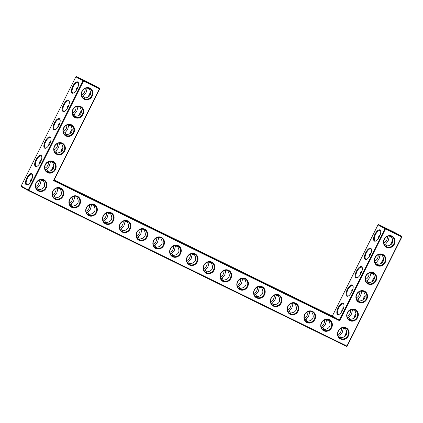 <?xml version="1.0" encoding="UTF-8"?>
<svg xmlns="http://www.w3.org/2000/svg" width="423" height="423" viewBox="0 0 423 423"><rect width="100%" height="100%" fill="white"/><g stroke="black" fill="none" stroke-linecap="round" stroke-linejoin="round"><path stroke-width="0.63" d="M384.158 239.196A6.239 5.679 -60.9 0 1 394.231 238.112A6.239 5.679 -60.9 0 1 389.393 247.772A6.239 5.679 -60.9 0 1 384.158 239.196M384.38 239.291A5.748 5.235 -60.9 0 1 391.872 236.573A5.748 5.235 -60.9 0 1 393.66 244.134A5.748 5.235 -60.9 0 1 386.294 246.62A5.748 5.235 -60.9 0 1 384.38 239.291M391.085 236.224L392.158 238.429C393.575 242.199 392.359 244.626 388.51 245.715L385.591 246.144M401.85 236.975L401.67 236.335L401.85 236.975L347.167 346.167L346.548 346.411L28.389 190.583L28.785 190.244L28.204 189.948L82.887 80.751L83.468 81.047L83.511 80.507L99.49 88.333L99.675 88.973L53.959 180.261L339.346 320.042L332.293 316.124L378.009 224.83L385.062 228.753L401.623 236.875L346.945 346.072L28.785 190.244L83.468 81.047L99.447 88.872L53.515 180.605L339.706 320.777L385.686 228.51L401.67 236.335L394.611 232.417L378.633 224.587L385.686 228.51L385.062 228.753L339.346 320.042L339.706 320.777M237.499 281.591A6.239 5.679 -60.9 0 1 245.393 278.514A6.239 5.679 -60.9 0 1 247.704 286.588A6.239 5.679 -60.9 0 1 239.809 289.67A6.239 5.679 -60.9 0 1 237.499 281.591M287.862 306.257A6.239 5.679 -60.9 0 1 295.756 303.18A6.239 5.679 -60.9 0 1 298.067 311.259A6.239 5.679 -60.9 0 1 290.173 314.337A6.239 5.679 -60.9 0 1 287.862 306.257M321.432 322.701A6.239 5.679 -60.9 0 1 329.332 319.624A6.239 5.679 -60.9 0 1 331.643 327.703A6.239 5.679 -60.9 0 1 323.743 330.781A6.239 5.679 -60.9 0 1 321.432 322.701M304.65 314.479A6.239 5.679 -60.9 0 1 312.544 311.402A6.239 5.679 -60.9 0 1 314.855 319.481A6.239 5.679 -60.9 0 1 306.961 322.559A6.239 5.679 -60.9 0 1 304.65 314.479M220.711 273.369A6.239 5.679 -60.9 0 1 228.605 270.292A6.239 5.679 -60.9 0 1 230.916 278.366A6.239 5.679 -60.9 0 1 223.021 281.448A6.239 5.679 -60.9 0 1 220.711 273.369M271.074 298.035A6.239 5.679 -60.9 0 1 278.969 294.958A6.239 5.679 -60.9 0 1 281.279 303.037A6.239 5.679 -60.9 0 1 273.385 306.115A6.239 5.679 -60.9 0 1 271.074 298.035M254.286 289.813A6.239 5.679 -60.9 0 1 262.181 286.736A6.239 5.679 -60.9 0 1 264.491 294.815A6.239 5.679 -60.9 0 1 256.597 297.892A6.239 5.679 -60.9 0 1 254.286 289.813M203.923 265.147A6.239 5.679 -60.9 0 1 211.817 262.07A6.239 5.679 -60.9 0 1 214.128 270.144A6.239 5.679 -60.9 0 1 206.234 273.221A6.239 5.679 -60.9 0 1 203.923 265.147M119.984 224.037A6.239 5.679 -60.9 0 1 127.878 220.959A6.239 5.679 -60.9 0 1 130.189 229.033A6.239 5.679 -60.9 0 1 122.295 232.111A6.239 5.679 -60.9 0 1 119.984 224.037M86.408 207.593A6.239 5.679 -60.9 0 1 94.303 204.515A6.239 5.679 -60.9 0 1 96.613 212.589A6.239 5.679 -60.9 0 1 88.719 215.667A6.239 5.679 -60.9 0 1 86.408 207.593M103.196 215.815A6.239 5.679 -60.9 0 1 111.09 212.737A6.239 5.679 -60.9 0 1 113.401 220.811A6.239 5.679 -60.9 0 1 105.507 223.889A6.239 5.679 -60.9 0 1 103.196 215.815M62.318 143.154A6.239 5.679 -60.9 0 1 64.629 151.233A6.239 5.679 -60.9 0 1 56.73 154.31A6.239 5.679 -60.9 0 1 54.419 146.231A6.239 5.679 -60.9 0 1 62.318 143.154M53.129 161.501A6.239 5.679 -60.9 0 1 55.439 169.575A6.239 5.679 -60.9 0 1 47.545 172.653A6.239 5.679 -60.9 0 1 45.235 164.579A6.239 5.679 -60.9 0 1 53.129 161.501M52.833 191.148A6.239 5.679 -60.9 0 1 60.732 188.071A6.239 5.679 -60.9 0 1 63.043 196.145A6.239 5.679 -60.9 0 1 55.143 199.222A6.239 5.679 -60.9 0 1 52.833 191.148M69.621 199.37A6.239 5.679 -60.9 0 1 77.52 196.293A6.239 5.679 -60.9 0 1 79.825 204.367A6.239 5.679 -60.9 0 1 71.931 207.444A6.239 5.679 -60.9 0 1 69.621 199.37M170.347 248.703A6.239 5.679 -60.9 0 1 178.242 245.626A6.239 5.679 -60.9 0 1 180.552 253.7A6.239 5.679 -60.9 0 1 172.658 256.777A6.239 5.679 -60.9 0 1 170.347 248.703M136.772 232.259A6.239 5.679 -60.9 0 1 144.666 229.181A6.239 5.679 -60.9 0 1 146.977 237.255A6.239 5.679 -60.9 0 1 139.082 240.333A6.239 5.679 -60.9 0 1 136.772 232.259M153.56 240.481A6.239 5.679 -60.9 0 1 161.454 237.403A6.239 5.679 -60.9 0 1 163.764 245.477A6.239 5.679 -60.9 0 1 155.87 248.555A6.239 5.679 -60.9 0 1 153.56 240.481M89.877 88.116A6.239 5.679 -60.9 0 1 92.188 96.195A6.239 5.679 -60.9 0 1 84.293 99.273A6.239 5.679 -60.9 0 1 81.983 91.194A6.239 5.679 -60.9 0 1 89.877 88.116M187.135 256.925A6.239 5.679 -60.9 0 1 195.029 253.848A6.239 5.679 -60.9 0 1 197.34 261.922A6.239 5.679 -60.9 0 1 189.446 264.999A6.239 5.679 -60.9 0 1 187.135 256.925M43.944 179.849A6.239 5.679 -60.9 0 1 46.255 187.923A6.239 5.679 -60.9 0 1 38.356 191A6.239 5.679 -60.9 0 1 36.045 182.926A6.239 5.679 -60.9 0 1 43.944 179.849M80.693 106.464A6.239 5.679 -60.9 0 1 83.003 114.538A6.239 5.679 -60.9 0 1 75.104 117.615A6.239 5.679 -60.9 0 1 72.793 109.541A6.239 5.679 -60.9 0 1 80.693 106.464M71.503 124.806A6.239 5.679 -60.9 0 1 73.814 132.885A6.239 5.679 -60.9 0 1 65.919 135.963A6.239 5.679 -60.9 0 1 63.609 127.883A6.239 5.679 -60.9 0 1 71.503 124.806M365.784 275.886A6.239 5.679 -60.9 0 1 375.857 274.807A6.239 5.679 -60.9 0 1 371.019 284.468A6.239 5.679 -60.9 0 1 365.784 275.886M374.968 257.538A6.239 5.679 -60.9 0 1 385.046 256.46A6.239 5.679 -60.9 0 1 380.208 266.12A6.239 5.679 -60.9 0 1 374.968 257.538M338.22 330.923A6.239 5.679 -60.9 0 1 348.298 329.845A6.239 5.679 -60.9 0 1 343.46 339.505A6.239 5.679 -60.9 0 1 338.22 330.923M356.594 294.234A6.239 5.679 -60.9 0 1 366.672 293.15A6.239 5.679 -60.9 0 1 361.834 302.81A6.239 5.679 -60.9 0 1 356.594 294.234M347.41 312.581A6.239 5.679 -60.9 0 1 357.483 311.497A6.239 5.679 -60.9 0 1 352.645 321.157A6.239 5.679 -60.9 0 1 347.41 312.581M378.321 238.609L378.781 236.182L380.346 234.432M376.031 240.893A5.748 2.369 116.1 0 1 375.037 240.883A5.748 2.369 116.1 0 1 375.492 234.569A5.748 2.369 116.1 0 1 380.092 230.561A5.748 2.369 116.1 0 1 380.711 231.339M388.8 236.018L389.229 236.801L391.434 236.568M389.229 236.801L388.182 240.782L385.58 244.087L386.908 246.323M390.492 245.007A5.748 2.369 116.1 0 1 391.471 242.395A5.748 2.369 116.1 0 1 392.756 240.333M376.407 264.491L379.32 264.058C383.169 262.974 384.385 260.547 382.968 256.777L381.895 254.567M379.611 254.36L380.044 255.148L382.249 254.916M384.169 244.235L385.58 244.087M53.959 180.261L53.515 180.605M244.996 278.857A5.748 5.235 119.1 0 0 237.784 281.57A5.748 5.235 119.1 0 0 239.63 289.015A5.748 5.235 119.1 0 0 246.995 286.535A5.748 5.235 119.1 0 0 245.213 278.969A5.748 5.235 119.1 0 0 244.996 278.857M295.36 303.524A5.748 5.235 119.1 0 0 288.148 306.236A5.748 5.235 119.1 0 0 289.993 313.681A5.748 5.235 119.1 0 0 297.358 311.201A5.748 5.235 119.1 0 0 295.577 303.635A5.748 5.235 119.1 0 0 295.36 303.524M328.935 319.968A5.748 5.235 119.1 0 0 321.723 322.68A5.748 5.235 119.1 0 0 323.569 330.125A5.748 5.235 119.1 0 0 330.934 327.645A5.748 5.235 119.1 0 0 329.152 320.079A5.748 5.235 119.1 0 0 328.935 319.968M312.148 311.746A5.748 5.235 119.1 0 0 304.935 314.458A5.748 5.235 119.1 0 0 306.781 321.903A5.748 5.235 119.1 0 0 314.146 319.423A5.748 5.235 119.1 0 0 312.364 311.857A5.748 5.235 119.1 0 0 312.148 311.746M228.209 270.635A5.748 5.235 119.1 0 0 220.996 273.348A5.748 5.235 119.1 0 0 222.842 280.793A5.748 5.235 119.1 0 0 230.207 278.313A5.748 5.235 119.1 0 0 228.425 270.746A5.748 5.235 119.1 0 0 228.209 270.635M278.572 295.302A5.748 5.235 119.1 0 0 271.36 298.014A5.748 5.235 119.1 0 0 273.205 305.459A5.748 5.235 119.1 0 0 280.571 302.979A5.748 5.235 119.1 0 0 278.789 295.413A5.748 5.235 119.1 0 0 278.572 295.302M261.784 287.08A5.748 5.235 119.1 0 0 254.572 289.792A5.748 5.235 119.1 0 0 256.417 297.237A5.748 5.235 119.1 0 0 263.783 294.757A5.748 5.235 119.1 0 0 262.001 287.191A5.748 5.235 119.1 0 0 261.784 287.08M211.421 262.408A5.748 5.235 119.1 0 0 204.209 265.126A5.748 5.235 119.1 0 0 206.054 272.571A5.748 5.235 119.1 0 0 213.419 270.091A5.748 5.235 119.1 0 0 211.637 262.524A5.748 5.235 119.1 0 0 211.421 262.408M127.482 221.298A5.748 5.235 119.1 0 0 120.269 224.016A5.748 5.235 119.1 0 0 122.12 231.46A5.748 5.235 119.1 0 0 129.486 228.975A5.748 5.235 119.1 0 0 127.698 221.414A5.748 5.235 119.1 0 0 127.482 221.298M93.906 204.854A5.748 5.235 119.1 0 0 86.694 207.571A5.748 5.235 119.1 0 0 88.544 215.016A5.748 5.235 119.1 0 0 95.91 212.531A5.748 5.235 119.1 0 0 94.123 204.97A5.748 5.235 119.1 0 0 93.906 204.854M110.694 213.076A5.748 5.235 119.1 0 0 103.482 215.793A5.748 5.235 119.1 0 0 105.332 223.238A5.748 5.235 119.1 0 0 112.698 220.753A5.748 5.235 119.1 0 0 110.911 213.192A5.748 5.235 119.1 0 0 110.694 213.076M61.917 143.497A5.748 5.235 119.1 0 0 54.704 146.21A5.748 5.235 119.1 0 0 56.555 153.655A5.748 5.235 119.1 0 0 63.921 151.175A5.748 5.235 119.1 0 0 62.139 143.609A5.748 5.235 119.1 0 0 61.917 143.497M52.732 161.84A5.748 5.235 119.1 0 0 45.52 164.558A5.748 5.235 119.1 0 0 47.365 172.002A5.748 5.235 119.1 0 0 54.731 169.523A5.748 5.235 119.1 0 0 52.949 161.956A5.748 5.235 119.1 0 0 52.732 161.84M60.33 188.409A5.748 5.235 119.1 0 0 53.118 191.122A5.748 5.235 119.1 0 0 54.969 198.572A5.748 5.235 119.1 0 0 62.334 196.087A5.748 5.235 119.1 0 0 60.552 188.526A5.748 5.235 119.1 0 0 60.33 188.409M77.118 196.632A5.748 5.235 119.1 0 0 69.906 199.349A5.748 5.235 119.1 0 0 71.757 206.794A5.748 5.235 119.1 0 0 79.122 204.309A5.748 5.235 119.1 0 0 77.34 196.748A5.748 5.235 119.1 0 0 77.118 196.632M177.845 245.964A5.748 5.235 119.1 0 0 170.633 248.682A5.748 5.235 119.1 0 0 172.484 256.127A5.748 5.235 119.1 0 0 179.844 253.647A5.748 5.235 119.1 0 0 178.062 246.08A5.748 5.235 119.1 0 0 177.845 245.964M144.269 229.52A5.748 5.235 119.1 0 0 137.057 232.238A5.748 5.235 119.1 0 0 138.908 239.682A5.748 5.235 119.1 0 0 146.273 237.203A5.748 5.235 119.1 0 0 144.486 229.636A5.748 5.235 119.1 0 0 144.269 229.52M161.057 237.742A5.748 5.235 119.1 0 0 153.845 240.46A5.748 5.235 119.1 0 0 155.696 247.904A5.748 5.235 119.1 0 0 163.061 245.425A5.748 5.235 119.1 0 0 161.274 237.858A5.748 5.235 119.1 0 0 161.057 237.742M89.48 88.46A5.748 5.235 119.1 0 0 82.268 91.172A5.748 5.235 119.1 0 0 84.114 98.617A5.748 5.235 119.1 0 0 91.479 96.137A5.748 5.235 119.1 0 0 89.697 88.571A5.748 5.235 119.1 0 0 89.48 88.46M194.633 254.186A5.748 5.235 119.1 0 0 187.421 256.904A5.748 5.235 119.1 0 0 189.271 264.349A5.748 5.235 119.1 0 0 196.632 261.869A5.748 5.235 119.1 0 0 194.85 254.302A5.748 5.235 119.1 0 0 194.633 254.186M43.543 180.187A5.748 5.235 119.1 0 0 36.33 182.9A5.748 5.235 119.1 0 0 38.181 190.35A5.748 5.235 119.1 0 0 45.547 187.865A5.748 5.235 119.1 0 0 43.765 180.304A5.748 5.235 119.1 0 0 43.543 180.187M80.291 106.802A5.748 5.235 119.1 0 0 73.079 109.52A5.748 5.235 119.1 0 0 74.929 116.965A5.748 5.235 119.1 0 0 82.295 114.48A5.748 5.235 119.1 0 0 80.513 106.919A5.748 5.235 119.1 0 0 80.291 106.802M71.106 125.15A5.748 5.235 119.1 0 0 63.894 127.862A5.748 5.235 119.1 0 0 65.739 135.307A5.748 5.235 119.1 0 0 73.105 132.827A5.748 5.235 119.1 0 0 71.323 125.266A5.748 5.235 119.1 0 0 71.106 125.15M366.006 275.986A5.748 5.235 -60.9 0 1 373.498 273.263A5.748 5.235 -60.9 0 1 375.286 280.83A5.748 5.235 -60.9 0 1 367.92 283.31A5.748 5.235 -60.9 0 1 366.006 275.986M375.196 257.639A5.748 5.235 -60.9 0 1 382.688 254.921A5.748 5.235 -60.9 0 1 384.47 262.482A5.748 5.235 -60.9 0 1 377.105 264.962A5.748 5.235 -60.9 0 1 375.196 257.639M338.448 331.024A5.748 5.235 -60.9 0 1 345.94 328.301A5.748 5.235 -60.9 0 1 347.722 335.867A5.748 5.235 -60.9 0 1 340.356 338.347A5.748 5.235 -60.9 0 1 338.448 331.024M356.822 294.329A5.748 5.235 -60.9 0 1 364.314 291.611A5.748 5.235 -60.9 0 1 366.096 299.177A5.748 5.235 -60.9 0 1 358.73 301.657A5.748 5.235 -60.9 0 1 356.822 294.329M347.632 312.676A5.748 5.235 -60.9 0 1 355.124 309.959A5.748 5.235 -60.9 0 1 356.912 317.52A5.748 5.235 -60.9 0 1 349.546 320.005A5.748 5.235 -60.9 0 1 347.632 312.676M387.331 236.436A5.748 5.235 -60.9 0 1 383.777 242.834M374.91 234.273A6.239 2.575 116.1 0 1 380.658 231.043A6.239 2.575 116.1 0 1 379.473 236.658A6.239 2.575 116.1 0 1 375.761 241.031A6.239 2.575 116.1 0 1 374.91 234.273M387.902 229.213L395.711 233.247L387.902 229.213M390.767 244.838A6.239 2.575 116.1 0 1 391.698 242.495A6.239 2.575 116.1 0 1 392.787 240.661M369.136 256.957L369.591 254.524L371.161 252.78M378.146 254.783A5.748 5.235 -60.9 0 1 374.593 261.181M380.044 255.148L378.992 259.13L376.396 262.434L377.718 264.671M374.979 262.583L376.396 262.434M381.303 263.355A5.748 2.369 116.1 0 1 382.286 260.742A5.748 2.369 116.1 0 1 383.566 258.68M366.841 259.241A5.748 2.369 116.1 0 1 365.853 259.23A5.748 2.369 116.1 0 1 366.302 252.917A5.748 2.369 116.1 0 1 370.908 248.909A5.748 2.369 116.1 0 1 371.521 249.686M347.346 289.311A6.239 2.575 116.1 0 1 353.094 286.08A6.239 2.575 116.1 0 1 351.915 291.696A6.239 2.575 116.1 0 1 348.203 296.068A6.239 2.575 116.1 0 1 347.346 289.311M338.162 307.658A6.239 2.575 116.1 0 1 343.91 304.428A6.239 2.575 116.1 0 1 342.725 310.043A6.239 2.575 116.1 0 1 339.013 314.416A6.239 2.575 116.1 0 1 338.162 307.658M365.721 252.621A6.239 2.575 116.1 0 1 371.468 249.39A6.239 2.575 116.1 0 1 370.289 255A6.239 2.575 116.1 0 1 366.577 259.378A6.239 2.575 116.1 0 1 365.721 252.621M356.536 270.963A6.239 2.575 116.1 0 1 362.284 267.733A6.239 2.575 116.1 0 1 361.099 273.348A6.239 2.575 116.1 0 1 357.387 277.726A6.239 2.575 116.1 0 1 356.536 270.963M332.293 316.124L54.144 179.891M325.176 312.719L333.001 316.764L325.176 312.719M308.388 304.497L316.214 308.541L308.388 304.497M291.6 296.274L299.426 300.319L291.6 296.274M274.813 288.052L282.638 292.097L274.813 288.052M258.025 279.83L265.85 283.875L258.025 279.83M241.237 271.608L249.062 275.653L241.237 271.608M224.449 263.386L232.28 267.431L224.449 263.386M207.661 255.164L215.492 259.209L207.661 255.164M190.873 246.942L198.704 250.987L190.873 246.942M174.086 238.72L181.916 242.765L174.086 238.72M157.298 230.498L165.129 234.543L157.298 230.498M140.51 222.276L148.341 226.321L140.51 222.276M123.722 214.054L131.553 218.099L123.722 214.054M106.934 205.827L114.765 209.877L106.934 205.827M90.147 197.604L97.977 201.655L90.147 197.604M73.359 189.382L81.19 193.433L73.359 189.382M54.044 180.092L64.402 185.211L54.102 179.976M21.15 186.025L21.33 186.665L28.389 190.583L28.204 189.948L21.15 186.025L75.833 76.833L82.887 80.751L83.511 80.507L76.452 76.589L92.436 84.415L99.49 88.333L99.675 88.973M70.213 133.531A6.239 2.575 116.1 0 1 71.149 131.188A6.239 2.575 116.1 0 1 72.238 129.353M61.028 151.873A6.239 2.575 116.1 0 1 61.959 149.531A6.239 2.575 116.1 0 1 63.053 147.701M51.839 170.22A6.239 2.575 116.1 0 1 52.775 167.878A6.239 2.575 116.1 0 1 53.864 166.043M88.587 96.835A6.239 2.575 116.1 0 1 89.523 94.493A6.239 2.575 116.1 0 1 90.612 92.658M79.402 115.183A6.239 2.575 116.1 0 1 80.333 112.841A6.239 2.575 116.1 0 1 81.428 111.006M85.726 81.211L93.536 85.25L85.726 81.211M26.797 178.004A6.239 2.575 116.1 0 1 32.545 174.773A6.239 2.575 116.1 0 1 31.36 180.388A6.239 2.575 116.1 0 1 27.654 184.761A6.239 2.575 116.1 0 1 26.797 178.004M35.987 159.656A6.239 2.575 116.1 0 1 41.729 156.425A6.239 2.575 116.1 0 1 40.55 162.041A6.239 2.575 116.1 0 1 36.838 166.413A6.239 2.575 116.1 0 1 35.987 159.656M45.171 141.308A6.239 2.575 116.1 0 1 50.919 138.078A6.239 2.575 116.1 0 1 49.734 143.693A6.239 2.575 116.1 0 1 46.028 148.071A6.239 2.575 116.1 0 1 45.171 141.308M54.361 122.966A6.239 2.575 116.1 0 1 60.103 119.735A6.239 2.575 116.1 0 1 58.924 125.345A6.239 2.575 116.1 0 1 55.212 129.724A6.239 2.575 116.1 0 1 54.361 122.966M63.545 104.618A6.239 2.575 116.1 0 1 69.293 101.388A6.239 2.575 116.1 0 1 68.108 107.003A6.239 2.575 116.1 0 1 64.402 111.376A6.239 2.575 116.1 0 1 63.545 104.618M72.735 86.271A6.239 2.575 116.1 0 1 78.477 83.04A6.239 2.575 116.1 0 1 77.298 88.656A6.239 2.575 116.1 0 1 73.586 93.034A6.239 2.575 116.1 0 1 72.735 86.271M347.167 346.167L346.548 346.411M372.393 281.528A6.239 2.575 116.1 0 1 373.324 279.185A6.239 2.575 116.1 0 1 374.413 277.356M363.204 299.875A6.239 2.575 116.1 0 1 364.134 297.533A6.239 2.575 116.1 0 1 365.229 295.698M354.019 318.223A6.239 2.575 116.1 0 1 354.95 315.881A6.239 2.575 116.1 0 1 356.039 314.046M344.83 336.571A6.239 2.575 116.1 0 1 345.76 334.223A6.239 2.575 116.1 0 1 346.855 332.393M381.578 263.185A6.239 2.575 116.1 0 1 382.508 260.843A6.239 2.575 116.1 0 1 383.603 259.008M244.425 278.62L245.504 280.84C246.905 284.6 245.694 287.021 241.866 288.105L238.937 288.544M294.789 303.286L295.867 305.512C297.269 309.266 296.058 311.688 292.23 312.777L289.295 313.21M328.364 319.73L329.443 321.956C330.844 325.71 329.633 328.132 325.805 329.221L322.871 329.654M311.577 311.508L312.655 313.734C314.056 317.488 312.846 319.91 309.017 320.999L306.083 321.432M227.637 270.397L228.716 272.618C230.117 276.378 228.906 278.799 225.078 279.883L222.149 280.322M278.001 295.064L279.08 297.29C280.481 301.044 279.27 303.465 275.442 304.549L272.512 304.988M261.213 286.842L262.292 289.068C263.693 292.822 262.482 295.243 258.654 296.327L255.725 296.766M210.85 262.175L211.928 264.396C213.329 268.156 212.119 270.577 208.29 271.661L205.361 272.1M126.916 221.065L127.995 223.286C129.396 227.04 128.18 229.462 124.357 230.551L121.422 230.984M93.34 204.621L94.419 206.842C95.82 210.596 94.604 213.018 90.781 214.107L87.847 214.54M110.128 212.843L111.207 215.064C112.608 218.818 111.392 221.24 107.569 222.329L104.634 222.762M55.857 153.179L58.771 152.751C62.62 151.667 63.836 149.24 62.419 145.464L61.346 143.26M46.667 171.526L49.586 171.098C53.435 170.009 54.652 167.582 53.235 163.812L52.161 161.607M59.765 188.177L60.843 190.398C62.244 194.152 61.034 196.573 57.205 197.663L54.271 198.096M76.552 196.399L77.631 198.62C79.032 202.374 77.816 204.795 73.993 205.885L71.059 206.318M177.274 245.731L178.353 247.952C179.759 251.706 178.543 254.128 174.715 255.217L171.786 255.656M143.698 229.287L144.777 231.508C146.184 235.262 144.967 237.684 141.139 238.773L138.21 239.207M160.486 237.509L161.565 239.73C162.971 243.484 161.755 245.906 157.927 246.995L154.998 247.434M83.416 98.141L86.334 97.713C90.184 96.629 91.394 94.197 89.983 90.427L88.909 88.222M194.062 253.953L195.14 256.174C196.542 259.934 195.331 262.35 191.503 263.439L188.573 263.878M37.483 189.874L40.397 189.446C44.246 188.357 45.462 185.93 44.045 182.16L42.972 179.955M74.231 116.489L77.145 116.061C80.994 114.971 82.21 112.544 80.793 108.774L79.72 106.57M65.042 134.837L67.96 134.403C71.81 133.319 73.02 130.892 71.609 127.122L70.535 124.912M372.711 272.914L373.784 275.119C375.201 278.889 373.985 281.321 370.136 282.405L367.217 282.834M345.147 327.952L346.22 330.157C347.637 333.932 346.421 336.359 342.572 337.443L339.658 337.871M363.521 291.262L364.594 293.467C366.011 297.237 364.795 299.664 360.946 300.753L358.032 301.181M354.337 309.61L355.41 311.814C356.827 315.584 355.611 318.011 351.762 319.101L348.843 319.529M370.426 272.708L370.855 273.496L373.06 273.258M378.009 224.83L378.633 224.587M348.467 295.931A5.748 2.369 116.1 0 1 347.479 295.92A5.748 2.369 116.1 0 1 347.928 289.607A5.748 2.369 116.1 0 1 352.533 285.599A5.748 2.369 116.1 0 1 353.147 286.376M339.283 314.278A5.748 2.369 116.1 0 1 338.289 314.268A5.748 2.369 116.1 0 1 338.744 307.955A5.748 2.369 116.1 0 1 343.344 303.947A5.748 2.369 116.1 0 1 343.962 304.724M357.657 277.583A5.748 2.369 116.1 0 1 356.663 277.573A5.748 2.369 116.1 0 1 357.118 271.259A5.748 2.369 116.1 0 1 361.718 267.251A5.748 2.369 116.1 0 1 362.337 268.029M69.938 133.7A5.748 2.369 116.1 0 1 70.921 131.088A5.748 2.369 116.1 0 1 72.206 129.026M60.753 152.047A5.748 2.369 116.1 0 1 61.732 149.435A5.748 2.369 116.1 0 1 63.016 147.368M51.564 170.39A5.748 2.369 116.1 0 1 52.547 167.778A5.748 2.369 116.1 0 1 53.832 165.716M88.312 97.01A5.748 2.369 116.1 0 1 89.295 94.398A5.748 2.369 116.1 0 1 90.58 92.33M79.127 115.352A5.748 2.369 116.1 0 1 80.106 112.74A5.748 2.369 116.1 0 1 81.39 110.678M76.452 76.589L75.833 76.833M27.918 184.624A5.748 2.369 116.1 0 1 26.924 184.613A5.748 2.369 116.1 0 1 27.379 178.3A5.748 2.369 116.1 0 1 31.979 174.292A5.748 2.369 116.1 0 1 32.597 175.069M37.102 166.276A5.748 2.369 116.1 0 1 36.114 166.265A5.748 2.369 116.1 0 1 36.563 159.952A5.748 2.369 116.1 0 1 41.168 155.944A5.748 2.369 116.1 0 1 41.787 156.721M46.292 147.928A5.748 2.369 116.1 0 1 45.298 147.918A5.748 2.369 116.1 0 1 45.753 141.605A5.748 2.369 116.1 0 1 50.353 137.597A5.748 2.369 116.1 0 1 50.972 138.374M55.476 129.586A5.748 2.369 116.1 0 1 54.488 129.575A5.748 2.369 116.1 0 1 54.937 123.262A5.748 2.369 116.1 0 1 59.543 119.254A5.748 2.369 116.1 0 1 60.161 120.032M64.666 111.238A5.748 2.369 116.1 0 1 63.672 111.228A5.748 2.369 116.1 0 1 64.127 104.915A5.748 2.369 116.1 0 1 68.727 100.907A5.748 2.369 116.1 0 1 69.346 101.684M73.851 92.891A5.748 2.369 116.1 0 1 72.862 92.88A5.748 2.369 116.1 0 1 73.311 86.567A5.748 2.369 116.1 0 1 77.917 82.559A5.748 2.369 116.1 0 1 78.535 83.336M372.118 281.702A5.748 2.369 116.1 0 1 373.097 279.09A5.748 2.369 116.1 0 1 374.381 277.023M362.929 300.044A5.748 2.369 116.1 0 1 363.912 297.432A5.748 2.369 116.1 0 1 365.192 295.37M353.744 318.392A5.748 2.369 116.1 0 1 354.723 315.78A5.748 2.369 116.1 0 1 356.007 313.718M344.555 336.74A5.748 2.369 116.1 0 1 345.538 334.128A5.748 2.369 116.1 0 1 346.818 332.06M242.13 278.413L242.569 279.212L244.785 278.974M225.343 270.191L225.782 270.99L224.735 274.961L222.144 278.255L220.716 278.408M225.782 270.99L227.997 270.752M223.471 280.502L222.144 278.255M240.259 288.724L238.932 286.477L237.504 286.63M242.569 279.212L241.522 283.183L238.932 286.477M292.494 303.08L292.933 303.878L295.148 303.64M275.706 294.857L276.145 295.656L275.098 299.627L272.507 302.921L271.08 303.074M276.145 295.656L278.36 295.418M273.829 305.168L272.507 302.921M290.617 313.39L289.295 311.143L287.867 311.296M292.933 303.878L291.886 307.849L289.295 311.143M326.07 319.524L326.508 320.322L328.719 320.084M309.282 311.302L309.721 312.1L308.674 316.071L306.083 319.365L304.655 319.518M309.721 312.1L311.936 311.862M307.405 321.612L306.083 319.365M324.192 329.834L322.871 327.587L321.443 327.74M326.508 320.322L325.456 324.293L322.871 327.587M208.56 261.969L208.994 262.768L207.947 266.739L205.356 270.033L203.928 270.186M208.994 262.768L211.209 262.53M206.683 272.28L205.356 270.033M258.918 286.635L259.357 287.434L258.31 291.405L255.719 294.699L254.292 294.852M259.357 287.434L261.573 287.196M257.047 296.946L255.719 294.699M191.772 253.747L192.206 254.546L191.159 258.516L188.568 261.811L187.14 261.964M192.206 254.546L194.421 254.308M189.895 264.058L188.568 261.811M124.621 220.859L125.06 221.657L127.27 221.414M107.833 212.637L108.272 213.435L107.22 217.401L104.634 220.7L103.201 220.848M108.272 213.435L110.482 213.192M105.956 222.942L104.634 220.7M122.744 231.164L121.422 228.922L119.989 229.076M125.06 221.657L124.008 225.623L121.422 228.922M91.045 204.415L91.484 205.213L93.695 204.97M74.258 196.193L74.697 196.991L73.644 200.957L71.059 204.256L69.631 204.404M74.697 196.991L76.907 196.748M72.381 206.498L71.059 204.256M89.168 214.72L87.847 212.478L86.414 212.626M91.484 205.213L90.432 209.179L87.847 212.478M66.353 135.016L65.031 132.78L63.614 132.928M61.695 143.603L59.495 143.841L59.061 143.053M48.587 145.644L49.042 143.217L50.607 141.472M52.51 161.951L50.305 162.189L49.872 161.401M57.168 153.359L55.847 151.127L54.43 151.275M59.495 143.841L58.443 147.823L55.847 151.127M39.397 163.992L39.857 161.565L41.422 159.815M47.979 171.706L46.657 169.47L45.24 169.618M43.32 180.298L41.121 180.531L40.687 179.743M50.305 162.189L49.258 166.17L46.657 169.47M57.47 187.965L57.909 188.769L60.119 188.526M41.121 180.531L40.069 184.513L37.473 187.817L36.055 187.965M38.794 190.054L37.473 187.817M55.593 198.276L54.271 196.034L52.843 196.182M57.909 188.769L56.856 192.735L54.271 196.034M174.985 245.525L175.418 246.323L177.634 246.086M158.197 237.303L158.63 238.101L157.583 242.072L154.992 245.366L153.565 245.52M158.63 238.101L160.846 237.858M156.32 247.614L154.992 245.366M173.107 255.836L171.78 253.589L170.353 253.742M175.418 246.323L174.371 250.294L171.78 253.589M141.409 229.081L141.848 229.879L144.058 229.636M139.532 239.392L138.21 237.144L136.777 237.298M141.848 229.879L140.796 233.85L138.21 237.144M89.258 88.566L87.053 88.804L86.62 88.016M76.145 90.607L76.605 88.18L78.17 86.429M84.727 98.321L83.405 96.09L81.988 96.238M80.069 106.913L77.869 107.146L77.435 106.363M87.053 88.804L86.006 92.785L83.405 96.09M30.213 182.339L30.668 179.907L32.233 178.162M66.961 108.954L67.416 106.527L68.981 104.777M75.543 116.669L74.221 114.432L72.804 114.58M70.884 125.261L68.679 125.494L68.246 124.706M77.869 107.146L76.817 111.127L74.221 114.432M57.771 127.302L58.231 124.87L59.796 123.125M68.679 125.494L67.632 129.475L65.031 132.78M359.947 275.299L360.407 272.872L361.972 271.127M370.855 273.496L369.808 277.477L367.206 280.782L368.533 283.013M361.237 291.056L361.67 291.844L363.875 291.606M365.795 280.93L367.206 280.782M342.863 327.746L343.296 328.534L345.501 328.301M347.42 317.62L348.838 317.472L350.159 319.709M343.296 328.534L342.244 332.515L339.648 335.82L340.97 338.051M338.231 335.968L339.648 335.82M350.762 293.647L351.217 291.22L352.787 289.469M361.67 291.844L360.618 295.825L358.022 299.124L359.344 301.361M356.605 299.273L358.022 299.124M352.052 309.398L352.481 310.186L354.685 309.953M341.573 311.994L342.033 309.562L343.598 307.817M352.481 310.186L351.434 314.167L348.838 317.472M368.956 273.131A5.748 5.235 -60.9 0 1 365.403 279.524M237.118 285.229A5.748 5.235 119.1 0 0 240.671 278.836M220.33 277.007A5.748 5.235 119.1 0 0 223.883 270.614M253.906 293.451A5.748 5.235 119.1 0 0 257.459 287.058M287.481 309.895A5.748 5.235 119.1 0 0 291.035 303.503M270.694 301.673A5.748 5.235 119.1 0 0 274.247 295.28M304.269 318.117A5.748 5.235 119.1 0 0 307.822 311.725M321.057 326.339A5.748 5.235 119.1 0 0 324.61 319.947M341.398 328.169A5.748 5.235 -60.9 0 1 337.845 334.561M203.542 268.785A5.748 5.235 119.1 0 0 207.096 262.392M186.755 260.563A5.748 5.235 119.1 0 0 190.308 254.165M119.603 227.674A5.748 5.235 119.1 0 0 123.156 221.277M102.815 219.452A5.748 5.235 119.1 0 0 106.374 213.055M136.391 235.897A5.748 5.235 119.1 0 0 139.944 229.499M86.028 211.23A5.748 5.235 119.1 0 0 89.586 204.832M69.245 203.008A5.748 5.235 119.1 0 0 72.798 196.61M63.228 131.527A5.748 5.235 119.1 0 0 66.781 125.129M54.044 149.869A5.748 5.235 119.1 0 0 57.597 143.476M44.854 168.217A5.748 5.235 119.1 0 0 48.407 161.819M35.669 186.564A5.748 5.235 119.1 0 0 39.223 180.166M52.457 194.786A5.748 5.235 119.1 0 0 56.01 188.388M169.967 252.341A5.748 5.235 119.1 0 0 173.52 245.943M153.179 244.119A5.748 5.235 119.1 0 0 156.732 237.721M81.602 94.831A5.748 5.235 119.1 0 0 85.155 88.439M72.418 113.179A5.748 5.235 119.1 0 0 75.971 106.781M359.772 291.473A5.748 5.235 -60.9 0 1 356.219 297.871M350.582 309.821A5.748 5.235 -60.9 0 1 347.029 316.219"/></g></svg>
